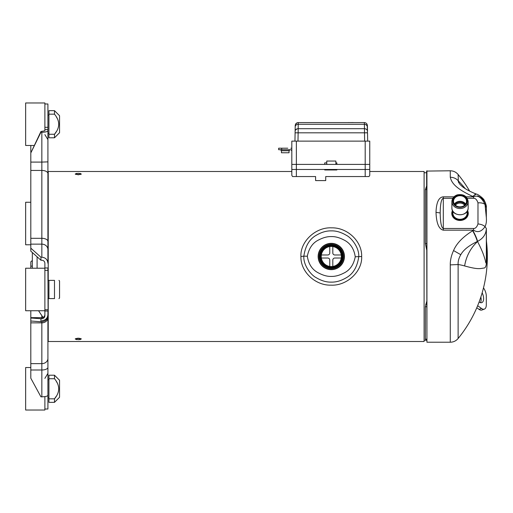 <?xml version="1.0" encoding="UTF-8"?>
<svg xmlns="http://www.w3.org/2000/svg" width="513" height="513" viewBox="0 0 513 513"><rect width="100%" height="100%" fill="white"/><g stroke="black" fill="none" stroke-linecap="round" stroke-linejoin="round"><path stroke-width="0.77" d="M424.097 341.511L424.097 171.489L424.097 341.511L48.222 341.511L48.222 298.592M300.932 256.5C300.368 271.467 315.085 285.594 330.975 285.151C347.23 285.991 362.537 271.101 361.652 256.5C362.216 241.533 347.5 227.419 331.616 227.849C315.367 226.996 300.041 241.899 300.932 256.5L303.843 256.16C305.331 245.919 309.557 238.904 316.515 235.127C321.645 232.145 326.595 230.735 331.366 230.888C336.092 230.728 341.094 232.203 346.365 235.313C351.751 237.974 359.421 248.132 358.741 256.84C357.253 267.081 353.027 274.096 346.063 277.873C340.933 280.855 335.983 282.265 331.212 282.112C326.486 282.272 321.484 280.797 316.213 277.687C310.827 275.026 303.164 264.868 303.843 256.16L307.332 256.224C308.948 248.074 312.847 242.591 319.028 239.77C323.421 237.525 327.525 236.461 331.353 236.589C335.136 236.455 339.292 237.564 343.813 239.911C350.193 243.008 354.002 248.625 355.246 256.776C353.63 264.926 349.738 270.409 343.556 273.23C339.164 275.475 335.053 276.539 331.231 276.411C327.448 276.545 323.293 275.436 318.772 273.089C312.391 269.992 308.576 264.375 307.332 256.224M48.222 280.374L48.222 171.489L47.914 263.246C47.549 259.591 45.522 257.584 41.842 257.218L40.931 257.218L40.931 260.232L41.842 260.232C43.682 260.412 44.695 261.418 44.881 263.246L44.881 267.966L47.914 267.966L48.222 341.511M78.277 339.67C67.992 338.118 88.563 338.118 78.277 339.67L75.238 338.99C77.264 337.984 79.291 337.984 81.31 338.99L78.277 339.67L79.438 339.619M79.964 339.561L80.515 339.459M76.039 339.459L76.591 339.561M78.277 173.33L81.31 174.01L78.277 174.798L75.238 174.01L78.277 173.33C88.563 174.882 67.992 174.882 78.277 173.33M76.584 173.439L76.039 173.541L76.584 173.439M80.515 173.541L79.964 173.439L80.515 173.541M331.289 243.342A13.158 13.158 0 0 0 318.137 256.5A13.158 13.158 0 0 0 331.289 269.658A13.158 13.158 0 0 0 344.447 256.5A13.158 13.158 0 0 0 331.289 243.342M318.336 256.5A12.953 12.953 0 0 0 331.289 269.453A12.953 12.953 0 0 0 344.242 256.5A12.953 12.953 0 0 0 331.289 243.547A12.953 12.953 0 0 0 318.336 256.5M342.947 256.5A11.652 11.652 0 0 0 331.289 244.848A11.652 11.652 0 0 0 319.637 256.5A11.652 11.652 0 0 0 331.289 268.152A11.652 11.652 0 0 0 342.947 256.5M342.607 256.5A11.312 11.312 0 0 0 331.289 245.188A11.312 11.312 0 0 0 319.977 256.5A11.312 11.312 0 0 0 331.289 267.812A11.312 11.312 0 0 0 342.607 256.5M321.234 256.5A10.061 10.061 0 0 1 331.289 246.439A10.061 10.061 0 0 1 341.35 256.5A10.061 10.061 0 0 1 331.289 266.561A10.061 10.061 0 0 1 321.234 256.5M47.914 154.56L47.914 145.66M44.881 103.979L47.914 103.979L47.914 263.246M44.881 310.993L44.881 315.719C44.695 317.541 43.682 318.547 41.842 318.727L41.842 317.656C43.688 317.476 44.702 316.463 44.881 314.616A3.033 3.033 0 0 1 41.842 317.662L30.812 317.662L30.812 318.009L40.931 318.727L40.931 321.741L41.842 321.741C45.522 321.375 47.549 319.368 47.914 315.719L47.914 310.993L44.881 310.993L44.881 268.228L25.65 268.228L25.65 310.737L44.881 310.737M41.842 320.689C45.529 320.33 47.555 318.304 47.914 314.616L47.914 395.318C47.549 396.228 45.522 396.729 41.842 396.825L40.931 396.825L30.812 378.222L30.812 318.009L30.812 321.016L40.931 321.741M47.914 394.144L47.914 409.021L44.881 409.021M47.914 394.08L47.914 341.209M48.927 133.329L47.914 133.329L47.914 138.709M44.881 134.611L47.914 139.632L47.914 130.764C47.549 131.674 45.522 132.174 41.842 132.264L41.842 162.089L30.812 162.089L30.812 251.158L40.931 260.232M30.927 151.963L30.812 152.945L40.931 131.514L44.881 130.764L44.881 102.966L25.65 102.966L25.65 145.474L34.102 145.474M32.332 268.228L32.332 252.524M40.931 131.514L40.931 132.264L41.842 132.264M30.812 151.963L30.812 145.474M30.812 310.737L30.812 317.662M30.812 268.228L30.812 261.842L32.332 260.476M30.812 162.089L30.812 152.945L40.931 132.264M40.931 318.727L41.842 318.727M30.812 248.151L40.931 257.218M426.931 170.778L426.931 342.222L426.624 171.085L450.279 170.778C453.454 170.842 456.063 172.086 458.122 174.497L458.353 182.019L460.033 184.5L462.341 186.623C465.868 189.335 470.511 191.804 476.263 194.029L472.678 196.396L473.582 196.832L473.582 198.3C475.448 198.21 476.917 199.73 477.981 202.847L477.981 223.937C476.917 227.054 475.448 228.574 473.582 228.49L443.309 228.49C441.398 227.759 440.359 222.584 440.186 212.946C440.334 203.687 441.379 198.8 443.309 198.3L452.793 198.3M477.577 195.883C483.175 198.435 486.093 202.359 486.337 207.656L486.337 217.563C486.657 221.238 486.221 224.258 485.029 226.637C481.534 231.722 477.712 232.896 473.582 230.17L443.309 230.17C438.852 229.164 436.416 223.219 436.012 212.35C436.364 202.346 438.795 197.178 443.309 196.832L453.947 196.832M465.304 188.681L464.631 187.867A93.732 42.887 -148.9 0 0 458.122 180.672C456.204 178.511 453.595 177.363 450.279 177.235C451.632 183.167 456.012 188.566 472.678 196.396M473.582 228.49L473.582 230.17L472.678 230.747C462.848 236.903 456.474 243.508 453.556 250.556C451.28 255.57 450.19 260.354 450.279 264.894L458.122 264.535A93.732 42.887 -31.1 0 1 464.631 265.958C478.34 269.723 479.969 268.581 483.733 268.068C485.683 268.222 486.625 265.259 486.555 259.168L486.337 259.892C486.362 264.086 485.991 264.15 485.215 260.104C483.708 255.294 483.054 252.319 477.577 241.572A35.423 29.126 106.9 0 0 464.631 265.958M486.555 259.168L486.337 228.477C486.106 234.191 483.182 238.487 477.577 241.366L477.327 241.495C468.901 245.509 463.393 249.914 460.796 254.711C458.808 258.122 457.917 261.393 458.122 264.535L458.122 338.503C456.063 340.914 453.454 342.158 450.279 342.222L450.279 264.894M486.555 242.816L486.337 239.071M472.935 230.6C475.359 235.063 476.904 238.654 477.577 241.366L477.577 241.572A119.343 54.602 -31.1 0 0 477.327 241.495C476.648 238.789 475.102 235.204 472.678 230.747M477.981 223.937C481.079 224.239 483.426 225.136 485.029 226.637L486.337 228.477L486.337 259.892M466.105 196.832L473.582 196.832C477.712 194.793 481.534 197.332 485.029 204.443L486.337 217.563M477.981 202.847C481.085 202.661 483.432 203.193 485.029 204.443L486.337 207.656C486.587 206.066 485.894 203.642 484.266 200.391C483.727 198.467 477.776 194.081 476.526 194.132L475.179 194.331L472.935 196.511M464.631 187.867L464.772 188.342M486.337 216.236L486.337 217.384M452.492 210.516A8.246 7.073 0 0 0 451.773 213.395A8.246 7.073 0 0 0 460.026 220.462A8.246 7.073 0 0 0 468.273 213.395A8.246 7.073 0 0 0 467.555 210.516M48.927 114.175L48.927 110.661L54.493 110.661L54.493 114.175L48.927 114.175L48.927 137.785L54.493 137.785L59.553 132.726L59.553 115.72L54.493 110.661M56.321 131.623L54.493 134.271L48.927 134.271M54.493 137.785L54.493 134.271C60.098 127.615 60.098 120.914 54.493 114.175M56.321 116.823L57.379 118.657M369.245 169.463L292.327 169.463M292.327 164.404L369.245 164.404M30.812 367.526L25.65 367.526L25.65 410.034L44.881 410.034L44.881 396.62M47.914 379.671L48.927 379.671M48.927 402.339L48.927 375.215L54.493 375.215L59.553 380.274L59.553 397.28L54.493 402.339L48.927 402.339M56.321 381.377L57.379 383.211M56.321 396.177L54.493 398.825C60.098 392.169 60.098 385.475 54.493 378.729L48.927 378.729M54.493 375.215L54.493 378.729M48.927 398.825L54.493 398.825L54.493 402.339M481.54 308.473A8.099 4.078 69.5 0 0 484.375 309.115L481.919 310.032A8.099 4.078 -110.5 0 1 479.084 309.39L481.54 308.473L477.648 305.716M484.375 309.115A8.099 4.078 69.5 0 0 486.298 304.908L486.298 296.232A8.099 4.078 69.5 0 0 483.49 287.908M479.11 301.977A7.592 3.822 69.5 0 0 481.816 302.619A7.592 3.822 69.5 0 0 483.618 298.669A7.592 3.822 69.5 0 0 482.156 292.82M480.431 302.644A7.592 3.822 69.5 0 0 481.162 299.592A7.592 3.822 69.5 0 0 480.861 297.008M476.782 307.762L479.084 309.39M426.624 186.001L425.38 189.541L425.38 243.528L426.624 249.684M426.624 189.579L425.38 189.541M426.624 339.157L425.38 339.234L426.624 339.972M426.624 301.708L425.38 306.8L425.38 339.234M426.624 306.755L425.38 306.8M426.624 243.534L425.38 243.528M426.624 304.164L425.7 304.241M48.927 280.374L54.493 280.374C60.098 280.374 60.098 280.374 54.493 280.374C60.098 280.374 60.098 280.374 54.493 280.374L54.493 298.592C60.098 298.592 60.098 298.592 54.493 298.592C60.098 298.592 60.098 298.592 54.493 298.592L48.927 298.592L48.927 280.374L47.914 280.374M58.944 298.592L59.553 297.982L59.553 280.977L58.944 280.374M468.164 201.558L468.164 207.803A8.144 6.977 180 0 1 460.026 214.78A8.144 6.977 180 0 1 451.882 207.803L451.882 201.558C452.081 198.326 453.877 196.094 457.269 194.876C463.489 193.824 467.125 196.056 468.164 201.558A8.144 6.977 180 0 1 460.026 208.541A8.144 6.977 180 0 1 451.882 201.558M466.868 201.115A6.842 5.867 0 0 0 460.026 195.248A6.842 5.867 0 0 0 453.184 201.115A6.842 5.867 0 0 0 460.026 206.976A6.842 5.867 0 0 0 466.868 201.115M466.529 201.288A6.502 5.572 0 0 0 460.026 195.716A6.502 5.572 0 0 0 453.524 201.288A6.502 5.572 0 0 0 460.026 206.861A6.502 5.572 0 0 0 466.529 201.288M467.208 211.164L467.875 214.524A7.855 6.733 180 0 1 467.683 216.018M452.363 216.018A7.855 6.733 180 0 1 452.171 214.524L452.838 211.164M467.17 211.228L467.17 213.158A7.144 6.124 180 0 1 460.026 219.282A7.144 6.124 180 0 1 452.876 213.158L452.876 211.228M341.235 258.02L334.835 258.02A2.026 2.026 0 0 0 332.809 260.04L332.809 266.446M329.776 266.446L329.776 260.04A2.026 2.026 0 0 0 327.749 258.02L321.343 258.02M332.809 246.554L332.809 252.96A2.026 2.026 0 0 0 334.835 254.98L341.235 254.98M321.343 254.98L327.749 254.98A2.026 2.026 0 0 0 329.776 252.96L329.776 246.554M30.812 202.263L25.65 202.263L25.65 244.772L30.812 244.772M365.192 176.549L369.001 176.549L369.751 175.363L369.751 141.126L291.82 141.126L291.82 175.363L292.57 176.549L315.604 176.549L315.604 180.595L325.723 180.595L325.723 176.549L365.192 176.549L365.192 141.126M48.222 171.489L291.82 171.489L291.82 167.943L291.82 175.363M424.097 171.489L369.751 171.489L369.751 141.126M291.82 167.943L291.82 151.245A1.52 1.52 0 0 0 290.3 149.725L278.662 149.725L278.662 148.212L287.774 148.212M290.807 148.212A2.533 2.533 0 0 1 291.82 148.424L291.82 141.126M335.861 162.884L336.855 162.884L336.855 164.404M336.855 169.463L336.855 169.97L324.71 169.97L324.71 169.463M324.71 164.404L324.71 162.884L326.755 162.884M278.662 148.212L278.662 149.725M281.445 150.739L289.037 150.739L289.037 152.765L281.445 152.765L281.445 150.739L280.438 149.725M294.949 141.126L295.219 125.57C295.424 123.748 296.437 122.754 298.252 122.581L298.245 123.017M365.519 124.46L364.39 124.281L364.461 128.699L298.156 128.699C296.334 128.834 295.321 129.654 295.122 131.168L295.09 132.822L298.13 132.822L298.252 122.581L364.365 122.581L364.384 124.281L364.365 122.581C366.173 122.767 367.186 123.761 367.398 125.57L367.5 131.168L367.186 125.82M367.674 141.126L367.526 132.822L367.674 141.126M367.526 132.822L364.493 132.822L364.461 128.699C366.276 128.846 367.289 129.667 367.5 131.168L367.302 132.803M295.219 125.57L295.456 124.441L295.219 125.57M295.514 124.319L297.001 122.857L295.514 124.319M297.123 122.799L298.252 122.581L297.123 122.799M353.162 122.581L354.085 122.581M348.981 122.581L353.162 122.536M348.147 122.581L348.981 122.536M316.277 122.581L333.335 122.581M333.341 122.581L335.624 122.581M302.163 122.581L312.686 122.581M326.755 164.404L326.755 161.044L335.861 161.044L335.861 164.404M361.652 256.5L355.246 256.776M319.208 256.5A12.081 12.081 0 0 1 331.289 244.419A12.081 12.081 0 0 1 343.377 256.5A12.081 12.081 0 0 1 331.289 268.581A12.081 12.081 0 0 1 319.208 256.5M331.289 267.228A10.728 10.728 0 0 1 320.567 256.5A10.728 10.728 0 0 1 331.289 245.772A10.728 10.728 0 0 1 342.017 256.5A10.728 10.728 0 0 1 331.289 267.228M37.09 268.228L37.09 256.789M44.881 129.584L47.914 129.584M32.332 266.132L30.812 266.132M30.812 317.656L41.842 317.656L41.842 315.989M41.842 321.741L41.842 396.825M47.914 317.656A6.073 5.207 180 0 1 41.842 322.857L30.812 322.857M47.914 358.44A6.073 5.207 180 0 1 41.842 363.64L30.812 363.64M47.914 367.34A6.073 2.661 180 0 1 41.842 370.001L30.812 370.001M47.914 270.37L44.881 270.37M47.914 161.877L41.842 162.089L41.842 238.314L30.812 238.314M47.914 173.567A6.073 3.129 180 0 0 41.842 170.438L30.812 170.438M47.914 241.437A6.073 3.129 180 0 0 41.842 238.314L41.842 244.137L30.812 244.137M47.914 249.594A6.073 5.457 180 0 0 41.842 244.137L41.842 257.218M44.881 127.314L47.914 127.314M450.279 177.235L450.279 170.778M460.796 254.711L453.556 250.556M443.309 230.17L443.309 196.832M436.012 212.35L440.186 212.946M467.26 198.3L473.582 198.3M296.373 141.126L296.373 176.549M426.624 339.792L426.072 339.83M452.755 201.115A7.272 6.233 180 0 1 460.026 194.882A7.272 6.233 180 0 1 467.298 201.115A7.272 6.233 180 0 1 460.026 207.348A7.272 6.233 180 0 1 452.755 201.115M454.396 204.084A6.502 5.572 180 0 1 465.65 204.084M454.839 204.655A6.034 5.175 180 0 1 465.208 204.655M455.403 205.206A5.508 4.72 180 0 1 464.643 205.206M467.875 213.947A7.855 6.733 180 0 1 466.407 217.871M453.646 217.871A7.855 6.733 180 0 1 452.171 213.947M467.17 211.638A7.477 6.412 180 0 1 460.026 219.936A7.477 6.412 180 0 1 452.549 213.53A7.477 6.412 180 0 1 452.876 211.638M281.701 148.212L281.701 149.725M295.411 130.129L296.899 128.917M297.021 128.872L297.995 128.699M366.635 132.796L365.788 132.803M365.609 132.803L364.692 132.816M297.982 141.126L298.13 132.822L364.493 132.822L364.634 141.126M295.199 126.756L295.199 126.756C295.411 125.255 296.424 124.428 298.233 124.281L364.384 124.281C366.211 124.422 367.218 125.243 367.423 126.756M367.128 125.717L365.641 124.505M367.398 125.57C367.186 123.761 366.173 122.767 364.365 122.581M44.881 378.389L47.914 373.368M43.028 317.412L38.552 310.737M44.881 309.724L47.914 309.724M426.931 342.222L450.279 342.222M458.122 338.503A129.642 129.642 0 0 0 486.401 240.847M469.664 191.131A129.642 129.642 0 0 0 458.122 174.497M486.337 207.656L486.337 217.268M48.927 115.111L47.914 115.111M48.927 397.889L47.914 397.889M426.624 172.753L424.398 172.753M426.624 340.247L424.398 340.247M48.927 298.592L47.914 298.592M468.164 207.803C468.593 217.031 451.459 217.031 451.882 207.803M289.037 150.739L290.05 149.725"/></g></svg>

